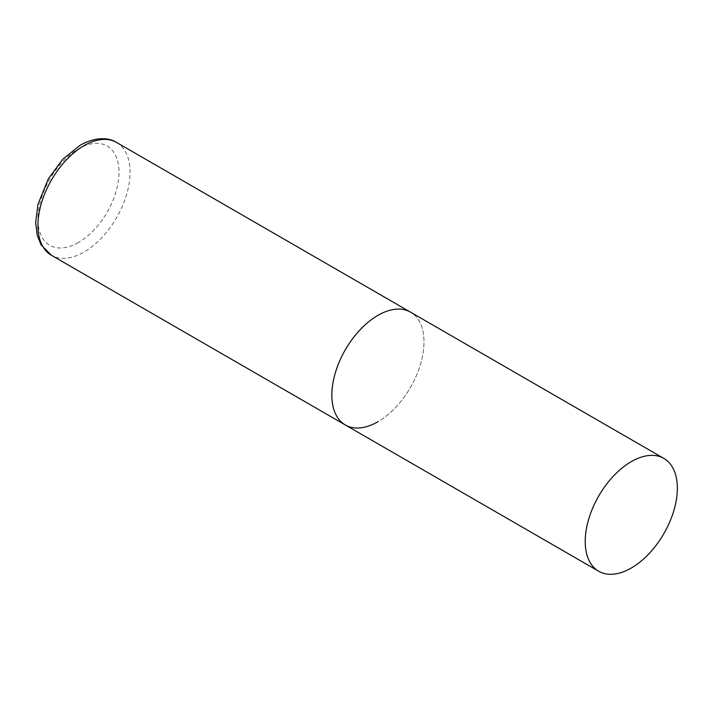 <?xml version="1.0" encoding="UTF-8"?>
<svg xmlns="http://www.w3.org/2000/svg" width="713" height="713" viewBox="0 0 713 713"><rect width="100%" height="100%" fill="white"/><g stroke="black" fill="none" stroke-linecap="round" stroke-linejoin="round"><path stroke-width="0.53" stroke-dasharray="3.56 2.67" d="M345.342 424.975A65.15 37.611 120 0 0 395.546 407.524A65.15 37.611 120 0 0 423.985 341.955A65.15 37.611 120 0 0 410.492 312.134A65.15 37.611 -60 0 1 420.474 364.334A65.15 37.611 -60 0 1 377.917 421.748M116.584 142.448A65.15 37.611 -60 0 1 126.566 194.649A65.15 37.611 -60 0 1 84.009 252.063A65.15 37.611 -60 0 1 51.434 255.29M78.475 242.482A57.334 33.101 -60 0 1 37.941 219.078A57.334 33.101 -60 0 1 78.475 148.865A57.334 33.101 -60 0 1 119.018 172.27A57.334 33.101 -60 0 1 78.475 242.482"/><path stroke-width="1.07" d="M377.917 421.748A65.15 37.611 -60 0 1 345.342 424.975A65.15 37.611 -60 0 1 335.351 372.765A65.15 37.611 -60 0 1 377.917 315.36A65.15 37.611 -60 0 1 410.492 312.134A65.15 37.611 120 0 0 360.288 329.584A65.15 37.611 120 0 0 331.848 395.154A65.15 37.611 120 0 0 345.342 424.975L51.434 255.29A65.15 37.611 -60 0 1 41.443 203.08A65.15 37.611 -60 0 1 84.009 145.675A65.15 37.611 -60 0 1 116.584 142.448C109.347 137.787 96.184 136.254 80.097 145.283L62.815 159.204L48.448 178.615L38.012 204.159L35.65 222.518L37.236 235.379L41.078 244.817L51.434 255.29M677.35 488.236A65.15 37.611 120 0 0 663.856 458.414A65.15 37.611 120 0 0 613.652 475.865A65.15 37.611 120 0 0 585.213 541.434A65.15 37.611 120 0 0 598.706 571.256A65.15 37.611 120 0 0 648.91 553.805A65.15 37.611 120 0 0 677.35 488.236M663.856 458.414L116.584 142.448M345.342 424.975L598.706 571.256"/></g></svg>
